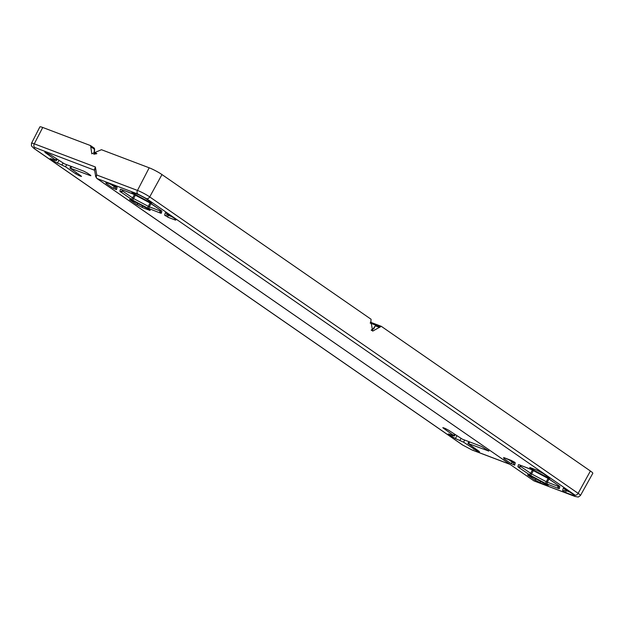 <?xml version="1.0" encoding="UTF-8"?>
<svg xmlns="http://www.w3.org/2000/svg" width="624" height="624" viewBox="0 0 624 624"><rect width="100%" height="100%" fill="white"/><g stroke="black" fill="none" stroke-linecap="round" stroke-linejoin="round"><path stroke-width="0.94" d="M443.485 428.275L442.814 427.635L444.974 428.306L448.523 430.186L462.337 439.163L481.689 446.503L488.881 451.082L467.93 443.43L478.858 451.175L479.521 451.815L477.36 451.144L463.554 442.166L455.419 438.547L448.89 434.608L448.219 433.969L449.023 434.125L454.405 436.012L443.485 428.275L443.719 427.83M79.755 175.032L79.365 175.757L75.808 173.878L65.551 166.78L53.867 161.281L50.224 158.582L56.41 160.633L44.819 152.256L50.528 154.807L64.334 163.784L83.694 171.116L87.243 172.996L90.223 175.055L90.886 175.695L90.09 175.539L69.935 168.051L80.855 175.789L81.526 176.428L80.722 176.272L80.956 175.859M79.365 175.757L80.722 176.272M94.622 170.274L34.679 147.451L34.351 148.66L462.782 445.099L471.611 449.771L509.527 464.139M94.271 170.032L95.41 166.99L34.273 143.824A9.914 1.209 -151.9 0 0 31.496 143.286L39.866 126.914A10.234 1.248 -151.9 0 1 42.744 127.468L90.488 145.564L94.24 148.138A1.139 0.772 -55.3 0 0 94.123 148.075L90.698 145.704M94.567 170.188L95.402 167.006L96.759 175.009L95.69 176.615L96.876 178.48L137.881 194.064A2.839 2.051 -69.2 0 1 137.475 190.429L149.191 167.801L101.447 149.713L91.806 153.824L90.761 146.718L94.388 149.222L94.006 154.463M94.637 170.336L95.698 176.615M90.488 145.564L90.761 146.718M592.8 473.32A10.234 1.248 -151.9 0 0 590.405 471.011L578.128 493.342A9.789 1.193 28.1 0 1 580.421 495.557L592.8 473.32M381.014 326.219L370.484 322.226L381.287 326.321L590.405 471.011M149.191 167.801A10.234 1.248 28.1 0 1 161.975 174.572L371.093 319.27L370.89 321.368L372.684 331.126L381.287 326.321M105.924 183.261L106.166 182.38L113.404 185.117L117.117 187.333L116.477 189.696L112.648 187.91L105.924 183.261A1.708 1.162 -55.3 0 0 107.32 182.84M573.838 494.66L573.596 495.542L566.35 492.796L562.637 490.589L563.285 488.218L567.115 490.004L573.838 494.66A1.708 1.162 124.7 0 1 573.659 494.567A1.708 1.162 124.7 0 1 573.518 494.434M540.813 483.116L534.355 479.7L527.631 475.043L529.331 475.355L546.64 484.52L548.059 485.862L540.813 483.116A1.708 1.232 -69.2 0 1 540.439 481.252M536.944 470.176L543.403 473.6L550.126 478.257L548.426 477.945L531.118 468.78L529.698 467.438L536.944 470.176A1.708 1.232 110.8 0 0 537.139 470.278A1.708 1.232 110.8 0 0 537.326 470.332M175.835 219.274L175.601 220.155L168.355 217.409L164.642 215.202L165.282 212.839L169.112 214.625L175.835 219.274A1.708 1.162 124.7 0 1 175.664 219.188A1.708 1.162 124.7 0 1 175.516 219.055M503.794 458.593L504.044 457.673L511.29 460.418L515.291 462.805L514.652 465.169L510.518 463.242L503.794 458.593A1.708 1.162 124.7 0 0 505.214 458.149M142.818 207.737L136.352 204.313L129.628 199.664L131.329 199.976L148.637 209.141L150.056 210.483L142.818 207.737A1.708 1.232 110.8 0 1 142.444 205.873M138.949 194.797L145.408 198.221L152.131 202.87L150.431 202.558L133.123 193.393L131.703 192.052L138.949 194.797A1.708 1.232 -69.2 0 0 139.136 194.899A1.708 1.232 -69.2 0 0 139.331 194.945M574.665 496.275L533.949 480.854A2.839 2.051 110.8 0 0 534.269 481.018L574.985 496.447A2.839 2.051 -69.2 0 1 574.665 496.275L574.985 495.089L146.554 198.65L137.881 194.064M94.388 149.222L94.388 149.222A1.139 0.772 -55.3 0 0 94.24 148.138L94.645 149.51L94.13 154.463M371.186 330.119L372.388 329.924L375.313 325.798L379.704 327.467M372.388 329.924L371.803 330.541M371.147 330.073L373.831 328.645L375.313 325.798L372.45 329.784M454.35 434.218L453.742 435.373M449.124 434.156L448.89 434.608M452.509 435.443L451.862 436.667M456.83 435.934L455.419 438.547M460.949 438.539L459.997 440.279M463.554 442.166L464.662 440.045M474.419 448.102L473.811 449.264M477.758 450.411L477.36 451.144M478.725 451.659L478.951 451.238M468.733 443.594L469.63 441.932M488.311 450.505L488.085 450.926M45.716 152.451L45.482 152.896M55.739 159.994L56.347 158.831M51.129 158.777L50.887 159.221M53.867 161.281L54.506 160.056M58.835 160.547L57.416 163.16M62.002 164.9L62.946 163.16M65.551 166.78L66.667 164.666M75.808 173.878L76.424 172.723M70.73 168.207L71.635 166.546M90.09 175.539L90.316 175.126M471.611 449.771A2.839 2.051 110.8 0 0 471.931 449.943L462.493 444.943A2.839 1.942 124.7 0 1 462.251 444.733M462.782 445.099A2.839 1.942 124.7 0 1 462.493 444.943L34.063 148.512L31.434 145.883L31.496 143.286M34.679 147.451A2.839 2.051 -69.2 0 1 34.273 143.824L42.744 127.468M96.876 178.48L533.668 480.706L97.165 178.636A2.839 2.051 110.8 0 1 96.759 175.009L137.475 190.429A9.789 1.193 28.1 0 1 149.705 196.903L161.975 174.572M96.821 153.652A1.139 0.772 -55.3 0 0 96.556 153.442L94.575 152.389A1.139 0.819 110.8 0 0 94.442 152.318L94.302 152.287M534.269 481.018L533.621 480.675M96.86 153.629L94.442 152.318A1.139 0.819 110.8 0 0 93.943 152.342M530.751 475.582L518.677 467.431L517.889 466.682L518.435 464.677L519.379 464.849L532.295 469.927L547.006 477.711L559.081 485.87L559.868 486.619L559.322 488.623L558.379 488.452L545.462 483.374L530.751 475.582L531.578 473.936L520.556 466.409A1.708 1.162 124.7 0 1 518.677 467.431M132.756 200.203L119.894 191.303L120.44 189.29L121.384 189.462L134.3 194.54L151.07 203.557L161.078 210.491L161.873 211.232L161.32 213.244L160.376 213.073L147.467 207.995L132.756 200.203L133.583 198.557L122.554 191.022A1.708 1.162 124.7 0 1 120.682 192.044M146.554 198.65A2.839 1.942 -55.3 0 0 149.705 196.903L578.128 493.342A2.839 1.942 124.7 0 1 574.985 495.089M370.172 323.068L380.071 326.82M528.692 474.357A1.708 1.162 -55.3 0 0 530.564 473.335L532.444 470.02M545.462 483.374L546.289 481.728L531.578 473.936L533.395 470.527M547.591 484.364A1.708 1.232 -69.2 0 1 547.334 482.212L546.289 481.728L548.09 478.343M558.379 488.452A1.708 1.232 -69.2 0 1 558.121 486.299L547.334 482.212L548.987 478.92M559.322 488.623A1.708 1.693 -164.8 0 1 558.472 486.681L558.745 485.667A1.708 1.162 124.7 0 0 558.901 485.776L559.213 485.963M558.55 486.408L558.121 486.299L558.519 485.511M559.868 486.619A1.708 1.693 -164.8 0 1 559.213 486.01M559.081 485.87A1.708 1.162 124.7 0 1 558.901 485.776L548.894 478.85A1.708 1.162 124.7 0 1 548.761 478.741M549.065 478.943A1.708 1.162 124.7 0 1 548.894 478.85L530.361 469.037A1.708 1.232 110.8 0 0 530.54 469.084M530.166 468.936A1.708 1.232 110.8 0 0 530.361 469.037L519.574 464.95A1.708 1.232 110.8 0 0 519.784 464.997M518.435 464.677A1.708 1.693 15.2 0 0 519.355 464.872M517.889 466.682A1.708 1.693 15.2 0 0 520.166 466.042L520.377 465.254M521.056 465.512L520.556 466.409L520.166 466.042L520.58 465.332M106.571 182.528A1.708 1.232 -69.2 0 1 106.361 182.481A1.708 1.232 -69.2 0 1 106.166 182.38M112.648 187.91A1.708 1.162 -55.3 0 0 114.52 186.888L110.315 183.979M116.477 189.696A1.708 1.693 -164.8 0 1 115.627 187.754L115.986 186.443M115.705 187.465L114.52 186.888L115.073 185.913M117.117 187.333A1.708 1.693 -164.8 0 1 116.516 186.802M562.637 490.589A1.708 1.693 15.2 0 0 564.915 489.941L565.196 488.912M564.096 488.42A1.708 1.693 -164.8 0 1 563.285 488.218M566.35 492.796A1.708 1.232 -69.2 0 1 566.093 490.643L564.915 489.941L565.445 489.037M573.596 495.542A1.708 1.232 -69.2 0 1 573.105 494.185M570.289 492.235L566.093 490.643L566.584 489.676M527.857 474.661L548.161 485.425M527.631 475.043A1.708 1.162 -55.3 0 0 528.52 474.965M534.355 479.7A1.708 1.162 -55.3 0 0 536.055 478.936M548.059 485.862A1.708 1.232 -69.2 0 1 547.591 485.082M548.426 477.945L548.722 477.313M531.43 468.117L531.118 468.78M543.403 473.6A1.708 1.162 124.7 0 1 543.231 473.507L550.118 478.249A1.708 1.162 124.7 0 1 549.955 478.163A1.708 1.162 124.7 0 1 549.806 478.031M529.698 467.438A1.708 1.232 110.8 0 0 529.893 467.54L537.139 470.278L543.231 473.507A1.708 1.162 124.7 0 1 543.098 473.39M164.642 215.202A1.708 1.693 15.2 0 0 166.92 214.562L167.201 213.525M166.101 213.041A1.708 1.693 -164.8 0 1 165.282 212.839M168.355 217.409A1.708 1.232 -69.2 0 1 168.098 215.264L166.92 214.562L167.443 213.65M175.601 220.155A1.708 1.232 -69.2 0 1 175.11 218.798M172.294 216.856L168.098 215.264L168.581 214.297M510.518 463.242A1.708 1.162 -55.3 0 0 512.39 462.22L508.061 459.225M514.652 465.169A1.708 1.693 -164.8 0 1 513.802 463.226L514.16 461.9M513.88 462.946L512.39 462.22L512.959 461.214M515.291 462.805A1.708 1.693 -164.8 0 1 514.675 462.259M504.044 457.673A1.708 1.232 110.8 0 0 504.239 457.774A1.708 1.232 110.8 0 0 504.449 457.829M150.056 210.483A1.708 1.232 -69.2 0 1 149.588 209.695M129.854 199.282L148.652 209.141M129.628 199.664A1.708 1.162 -55.3 0 0 130.517 199.586M136.352 204.313A1.708 1.162 -55.3 0 0 138.06 203.549M131.703 192.052A1.708 1.232 110.8 0 0 131.898 192.153A1.708 1.232 110.8 0 0 132.109 192.208M133.123 193.393L133.435 192.738M150.431 202.558L150.727 201.926M145.408 198.221A1.708 1.162 124.7 0 1 145.236 198.128L152.123 202.87A1.708 1.162 124.7 0 1 151.96 202.784A1.708 1.162 124.7 0 1 151.811 202.652M131.765 192.091L139.136 194.899L145.236 198.128A1.708 1.162 124.7 0 1 145.096 198.011M130.697 198.978A1.708 1.162 -55.3 0 0 132.569 197.948L134.441 194.633M147.467 207.995L148.294 206.341L133.583 198.557L135.4 195.14M149.588 208.985A1.708 1.232 -69.2 0 1 149.339 206.833L148.294 206.341L150.095 202.956M160.376 213.073A1.708 1.232 -69.2 0 1 160.118 210.92L149.339 206.833L150.992 203.533M161.32 213.244A1.708 1.693 -164.8 0 1 160.477 211.302L160.75 210.288M160.547 211.029L160.118 210.92L160.516 210.132M161.873 211.232A1.708 1.693 -164.8 0 1 161.218 210.623M132.171 193.549A1.708 1.232 110.8 0 0 132.366 193.651L149.011 202.34L161.218 210.584M121.789 189.618A1.708 1.232 110.8 0 1 121.579 189.563L121.352 189.454A1.708 1.232 110.8 0 0 121.579 189.563L132.366 193.651A1.708 1.232 110.8 0 0 132.545 193.697M120.44 189.29A1.708 1.693 15.2 0 0 121.36 189.485M119.894 191.303A1.708 1.693 15.2 0 0 122.164 190.655L122.382 189.875M123.061 190.133L122.554 191.022L122.164 190.655L122.577 189.946M95.823 154.112L93.928 153.137M455.083 434.725L454.405 436.012M468.905 441.652L467.93 443.43M57.08 159.338L56.41 160.633M70.902 166.273L69.935 168.051M509.683 464.248L471.931 449.943M574.985 496.447L578.269 497.047L580.421 495.557M105.784 182.239L116.516 186.763M564.096 488.397L574.33 495.019M166.101 213.01L176.335 219.632M503.623 457.525L514.675 462.22M148.637 209.157L150.158 210.046"/></g></svg>
